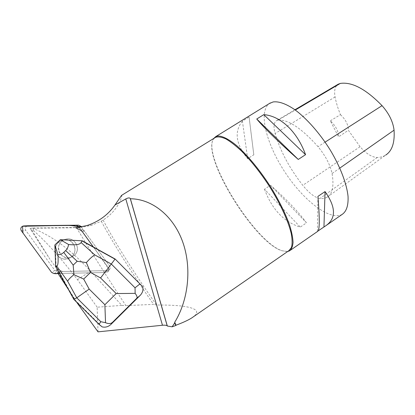 <?xml version="1.0" encoding="UTF-8"?>
<svg xmlns="http://www.w3.org/2000/svg" width="415" height="415" viewBox="0 0 415 415"><rect width="100%" height="100%" fill="white"/><g stroke="black" fill="none" stroke-linecap="round" stroke-linejoin="round"><path stroke-width="0.31" stroke-dasharray="2.08 1.56" d="M59.495 244.119C55.065 251.63 64.289 260.879 72.034 256.724C82.751 252.144 75.66 235.191 64.833 239.522C62.468 240.399 60.689 241.929 59.495 244.119M81.444 226.979L109.638 266.062C110.504 267.556 110.281 268.884 108.958 270.051L107.283 270.616L57.275 271.607L54.853 270.419L25.73 230.32C24.708 228.214 25.31 226.709 27.54 225.807L27.94 225.744M68.496 289.634L71.344 294.027L60.123 273.433L105.986 272.51L107.724 271.929C109.093 270.715 109.332 269.335 108.429 267.784L79.27 227.368C89.599 241.26 99.501 255.287 108.979 269.46L103.262 272.567L58.027 273.48L105.986 272.51L107.729 271.929C109.098 270.715 109.332 269.335 108.429 267.784L93.354 246.977M56.378 245.026C51.776 252.828 61.353 262.425 69.398 258.109C80.526 253.352 73.165 235.756 61.918 240.254C59.464 241.162 57.618 242.754 56.378 245.026M98.023 331.85L97.152 307.199L121.813 305.393L90.626 271.218C71.401 250.266 52.404 236.094 33.631 228.712L33.091 230.175L31.934 230.284L30.134 228.649L49.893 259.147L57 268.93L56.253 269.361L57.519 272.702M56.253 269.361L77.895 304.138M76.542 302.053L74.176 299.007L71.842 294.759L75.348 300.17M71.344 294.027L71.842 294.759M60.051 273.48L59.594 273.444M102.147 326.885L75.509 300.455M82.248 231.58L84.458 231.155L109.638 266.057C110.504 267.556 110.276 268.884 108.958 270.051L107.283 270.616L105.986 272.51L107.283 270.616L63.334 271.488L60.362 273.433M57 268.93L61.29 271.037L63.334 271.488M73.056 256.169L72.039 256.735C60.528 262.674 52.477 243.455 64.828 239.517C75.011 235.398 82.575 250.727 73.056 256.169M63.796 239.777L61.918 240.249C58.365 241.644 56.191 244.181 55.397 247.848L55.548 251.884C58.131 258.213 62.748 260.288 69.398 258.114L70.457 257.533C77.615 253.43 75.909 241.769 67.899 240M55.47 251.91L55.32 247.869M121.813 305.393L125.88 305.632C106.769 276.608 84.063 240.783 76.453 227.467L33.599 228.022L33.631 228.712M76.453 227.467L73.87 227.762L78.279 227.524L82.891 229.827L80.614 230.201M121.585 195.356C122.824 193.924 119.587 209.705 103.117 220.049L101.276 221.237L92.187 225.008C86.237 226.647 81.013 227.467 76.516 227.467M101.276 221.237C111.656 240.959 135.347 278.475 153.633 304.371L125.88 305.632M30.134 228.649L30.342 228.26L73.87 227.762M84.458 231.155L82.891 229.827M33.599 228.022L30.342 228.26M31.934 230.284L49.893 259.147M161.233 305.02C179.866 305.139 191.274 306.789 195.455 309.969C197.602 311.769 196.943 314.02 193.468 316.728M214.825 137.79L213.715 138.89C200.736 155.039 253.933 241.836 281.474 250.629L286.412 251.433L288.814 250.722M103.117 220.049C112.942 239.382 138.107 279.243 156.611 305.02L161.17 305.02M156.611 305.02L153.633 304.371M278.315 120.075C288.513 119.593 301.752 128.458 318.025 146.666C325.495 155.739 330.174 164.688 332.067 173.517C334.132 186.003 332.514 193.883 327.212 197.151C325.184 198.354 322.761 198.806 319.955 198.5C314.897 197.582 309.175 193.193 302.789 185.323C289.504 168.314 280.275 151.034 275.098 133.49C273.283 126.674 273.807 122.358 276.681 120.537L278.315 120.075L295.298 110.032M327.212 197.151L385.66 155.106C383.211 156.626 380.41 157.425 377.256 157.498C371.85 157.269 366.129 153.669 360.085 146.708L348.361 130.274L338.557 136.888L330.35 120.812C335.844 125.984 338.578 131.342 338.557 136.888M330.35 120.812L340.476 114.665C337.966 108.595 336.166 102.687 335.071 96.934C333.982 90.75 334.972 86.538 338.043 84.302M340.476 114.665C345.742 119.645 348.372 124.848 348.361 130.274M342.266 214.332C329.764 221.314 303.194 200.113 285.006 172.246C266.648 144.487 257.917 112.071 269.319 103.558M287.683 251.506L282.096 250.769C254.525 241.945 201.441 155.765 213.626 138.532M264.5 189.193C271.882 209.285 283.808 221.921 300.273 227.109L306.493 222.85C298.551 211.987 286.563 199.454 270.528 185.24L264.5 189.193L300.273 227.109M318.186 230.865L317.672 231.368M242.412 121.139C233.998 131.643 235.751 144.166 247.662 158.706L253.814 154.79L249.078 117.025L242.412 121.139L247.662 158.706M249.078 117.025L253.814 154.79M317.423 231.394L317.921 196.394M270.528 185.24L306.493 222.85M75.826 227.809L78.279 227.524M97.152 307.199L77.47 279.663C61.005 258.218 46.215 241.722 33.091 230.175M60.123 273.433L56.067 266.057L55.548 251.884M55.397 247.848L55.288 244.824L60.72 239.611M73.854 299.386L74.176 299.007M55.657 266.274L56.067 266.057M54.873 244.943L55.288 244.824M108.429 267.784L109.638 266.062L108.429 267.784M54.853 270.419L51.548 272.328M21.305 230.704L25.73 230.32M54.064 273.563L57.275 271.607M58.162 273.013L61.29 271.037M325.106 142.127L318.025 146.666M339.812 168.101L332.067 173.517M377.256 157.498L319.955 198.5M360.085 146.708L302.789 185.323M335.071 96.934L275.098 133.49M77.47 279.663L90.626 271.218M108.958 270.051L107.729 271.929L108.958 270.051M27.54 225.807L23.188 226.019M64.833 239.522L61.918 240.254L64.828 239.517M72.034 256.724L69.398 258.109L72.039 256.735M294.93 109.762L276.681 120.537M326.937 224.951L325.298 226.087M290.344 250.297L289.53 250.857M286.412 251.433L287.087 251.583M213.715 138.89L213.813 138.413M92.192 225.029L87.046 225.532"/><path stroke-width="0.62" d="M27.94 225.744L78.611 225.179L81.008 226.372L81.444 226.979M79.27 227.368L78.715 226.606L76.23 225.366L23.188 226.019C20.875 226.958 20.247 228.52 21.305 230.704L51.548 272.328L54.064 273.563L58.027 273.48C55.558 274.004 53.395 273.615 51.543 272.323L23.012 233.059L22.493 226.258L55.537 225.594C63.682 225.682 72.293 224.505 79.27 227.368M68.496 289.634L57.519 272.702L59.594 273.444M115.111 258.996L142.703 286.677L115.111 258.996L93.354 246.977L82.248 231.58L80.614 230.201L75.826 227.809L87.046 225.532C98.739 221.698 108.061 214.846 115.002 204.974L125.792 198.935L162.467 325.251L98.023 331.85L76.542 302.053M111.033 324.317L112.444 322.413C110.758 323.845 108.455 323.944 105.535 322.704L104.881 304.724L89.189 289.105L76.749 297.814L100.809 321.698L99.045 324.374L102.147 326.885C105.41 327.653 108.372 326.792 111.033 324.317L140.171 295.387C142.625 292.783 143.471 289.877 142.703 286.677M82.243 240.788L60.331 239.704L82.243 240.788L93.297 246.899M63.728 239.797L67.832 240.02M121.585 195.356L115.002 204.974M125.792 198.935C127.991 197.794 129.464 197.618 130.217 198.412L130.383 198.764C151.807 198.894 173.102 215.458 182.569 241.546C192.036 267.634 188.42 300.107 174.725 322.227L175.986 325.22C184.379 322.066 190.205 319.239 193.468 316.728L288.814 250.722L291.444 247.511C292.378 244.129 292.31 239.491 291.247 233.598C288.269 220.894 279.99 202.925 268.702 185.209C259.806 171.789 250.769 160.439 241.597 151.153C235.798 145.727 230.558 141.65 225.874 138.921C221.615 137.017 218.181 136.488 215.572 137.329L214.825 137.79M174.725 322.227L174.705 322.937L175.794 325.505L175.986 325.22M130.383 198.764L167.338 326.04L172.121 326.818L174.705 322.937M162.467 325.251C164.874 325.054 166.451 325.246 167.214 325.832L167.338 326.04M338.043 84.302L340.3 83.42C352.019 81.724 365.937 89.137 382.049 105.654C389.047 113.596 393.046 121.766 394.058 130.17C394.867 142.687 392.066 150.998 385.66 155.106M269.319 103.558L273.101 101.95C278.781 101.161 286.023 103.745 294.832 109.695C306.638 118.394 319.737 133.189 330.184 149.945C340.326 166.804 346.784 183.902 348.045 196.399C348.45 205.378 346.525 211.36 342.266 214.332L326.937 224.951M213.626 138.532L215.738 136.623L217.937 136.011C222.476 135.933 229.044 139.258 237.043 145.956C247.994 155.635 260.791 171.276 271.607 188.462C279.601 201.664 285.582 213.834 289.561 224.977C291.683 231.819 292.85 237.613 293.063 242.365C292.736 246.427 291.558 249.259 289.53 250.857L287.683 251.506M290.344 250.297L317.672 231.368C319.716 230.309 319.804 218.653 317.921 196.394L325.044 191.58C336.176 207.391 336.264 218.892 325.298 226.087L318.186 230.865M298.261 159.438C279.233 142.682 262.83 126.606 256.745 119.006L263.779 114.639C280.187 115.832 297.083 131.176 305.559 154.676L298.261 159.438L256.745 119.006M305.559 154.676L263.779 114.639M323.954 226.87L325.044 191.58M175.794 325.505L172.121 326.818M100.809 321.698L105.535 322.704M135.134 293.363L135.041 287.813L111.298 264.028L100.575 277.957L116.195 293.561L135.134 293.363C136.934 295.682 137.484 297.311 136.784 298.25L140.171 295.387M86.372 262.602L77.174 261.263L73.175 265.138L73.943 274.683L83.685 279.067L90.491 272.432L86.372 262.602C89.624 258.836 92.426 256.273 94.781 254.919L111.298 264.028L115.007 259.147L81.957 240.887L81.122 242.542C79.955 244.58 75.779 245.239 68.594 244.523L60.331 239.704M60.31 239.72L54.873 244.943L55.657 266.274L73.854 299.386L99.045 324.374M55.657 266.274L56.71 266.114L67.661 281.271L76.749 297.814L73.854 299.386M54.884 244.928L57.95 254.779C58.422 261.984 58.007 265.766 56.71 266.114M57.95 254.779C60.232 254.691 62.172 253.887 63.77 252.362L65.622 250.572C67.204 249.031 68.195 247.018 68.594 244.523M73.943 274.683C70.389 277.526 68.293 279.72 67.661 281.271M81.008 226.372L78.715 226.606M28.173 225.729L23.847 225.942M76.23 225.366L78.611 225.179M382.049 105.654L325.106 142.127M340.3 83.42L295.298 110.032M394.058 130.17L339.812 168.101M112.444 322.413L136.784 298.25M139.803 284.021L135.041 287.813M89.189 289.105L83.685 279.067M116.195 293.561L104.881 304.724M90.491 272.432L100.575 277.957M94.781 254.919L81.122 242.542M73.175 265.138L63.77 252.362M65.622 250.572L77.174 261.263M121.398 195.475L215.572 137.329M130.217 198.412L167.198 325.78M338.448 84.063L294.93 109.762M270.315 102.941L215.738 136.623"/></g></svg>
